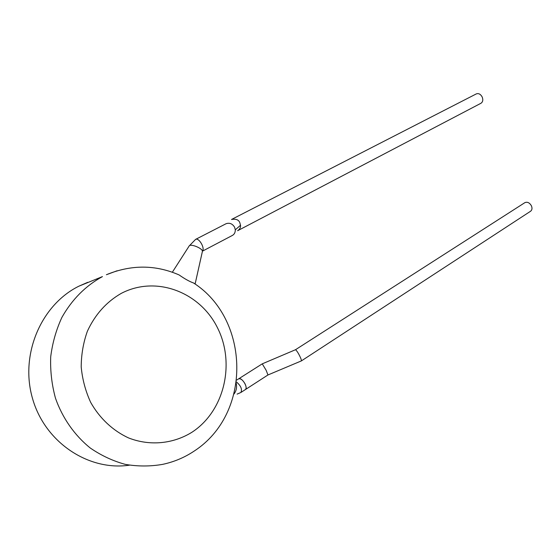 <?xml version="1.0" encoding="UTF-8"?>
<svg xmlns="http://www.w3.org/2000/svg" width="560" height="560" viewBox="0 0 560 560"><rect width="100%" height="100%" fill="white"/><g stroke="black" fill="none" stroke-linecap="round" stroke-linejoin="round"><path stroke-width="0.84" d="M236.635 380.114L262.248 363.846L266.154 370.3L267.96 374.955M245.056 383.859C246.372 386.736 246.463 388.654 245.315 389.62C248.36 388.157 242.578 377.888 239.162 378.672L238.616 378.861C240.66 378.315 242.802 379.981 245.056 383.859M236.411 381.92C240.891 385.763 242.382 389.277 240.891 392.476L267.981 374.955L301.399 360.892C301.427 359.905 300.881 358.309 299.754 356.111C298.319 353.108 296.926 350.966 295.568 349.692L295.519 349.713M295.533 349.699L524.895 202.636C527.429 201.642 529.62 202.72 531.454 205.884C532.392 208.285 532.091 210.077 530.551 211.26L301.399 360.892M236.222 383.236C237.076 387.303 236.348 390.88 234.045 393.96M172.34 272.237L189.462 245.539C192.332 244.111 202.405 248.528 202.447 251.223L202.286 251.937M202.447 251.223L195.16 283.801L193.529 282.975C189.532 281.561 184.737 278.887 179.144 274.96C155.449 264.607 131.201 264.523 106.4 274.722L117.103 270.774M237.615 230.72C239.792 229.229 240.758 227.409 240.52 225.26L239.834 222.733C238.735 219.779 235.956 218.701 231.497 219.485L476.315 93.898C478.646 93.1 480.606 94.143 482.202 97.027C483.266 99.89 482.853 101.969 480.956 103.264L237.615 230.72M225.68 223.923L226.142 223.685C229.635 222.572 232.449 223.734 234.584 227.178L235.305 229.81C235.326 232.484 234.325 234.374 232.316 235.473L232.015 235.62M195.426 239.484L195.713 239.33C199.045 237.58 205.226 248.402 202.412 251.055M87.752 282.31L78.911 286.174C41.629 304.493 19.761 353.794 32.396 398.055C44.702 442.414 88.613 471.261 129.416 465.185M121.219 293.405C106.365 301.945 95.081 314.559 87.374 331.24C83.307 342.671 81.256 354.585 81.207 366.996C82.376 379.379 85.533 391.174 90.678 402.381C99.687 418.39 113.022 430.801 128.695 437.983C150.01 446.278 173.369 443.821 192.01 432.208C224.672 410.865 235.382 363.146 217.497 327.824C200.074 292.257 156.31 275.016 121.219 293.405M193.529 282.975C249.655 318.773 252.623 413.364 193.998 451.206C184.387 457.59 173.908 461.979 162.554 464.38C150.269 466.508 137.851 466.508 125.293 464.373C112.896 460.985 101.213 455.532 90.244 448C74.592 435.365 62.503 418.138 55.496 398.258C51.779 384.657 50.183 370.832 50.708 356.769C52.458 342.881 56.196 329.749 61.915 317.373C72.037 299.453 85.554 285.859 102.452 276.598L78.694 286.265M262.248 363.846L295.568 349.692M237.083 394.114L240.891 392.476M189.665 245.469L195.594 239.386L225.918 223.797M235.305 229.81L240.52 225.26M202.44 251.167L232.316 235.473"/></g></svg>

